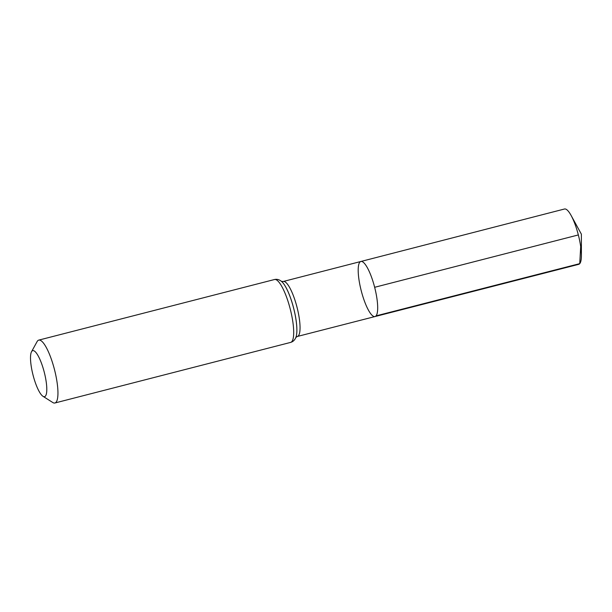 <?xml version="1.0" encoding="UTF-8"?>
<svg xmlns="http://www.w3.org/2000/svg" width="612" height="612" viewBox="0 0 612 612"><rect width="100%" height="100%" fill="white"/><g stroke="black" fill="none" stroke-linecap="round" stroke-linejoin="round"><path stroke-width="0.92" d="M376.051 315.868A28.427 6.923 75.6 0 1 375.018 316.549A28.427 6.923 -104.4 0 0 374.651 287.296A28.427 6.923 -104.4 0 0 360.866 261.485A28.427 6.923 75.6 0 1 374.024 284.97A28.427 6.923 75.6 0 1 376.051 315.868L579.748 263.642L580.689 246.575M45.426 396.102A23.761 5.791 75.6 0 1 42.97 396.293A23.761 5.791 75.6 0 1 33.048 375.102A23.761 5.791 75.6 0 1 31.518 351.747A23.761 5.791 75.6 0 1 42.894 367.414A23.761 5.791 75.6 0 1 45.426 396.102M31.518 351.747L37.08 341.626A32.459 7.91 75.6 0 1 38.747 340.119A32.459 7.91 75.6 0 1 53.772 366.94A32.459 7.91 75.6 0 1 56.082 402.214A32.459 7.91 75.6 0 1 54.904 402.994A32.459 7.91 75.6 0 1 52.724 402.482L42.97 396.293M359.833 262.166A28.427 6.923 -104.4 0 0 361.853 293.064A28.427 6.923 -104.4 0 0 375.018 316.549L578.715 264.33A28.565 6.962 -104.4 0 0 581.4 255.495A28.565 6.962 -104.4 0 0 571.111 215.455A28.565 6.962 -104.4 0 0 564.494 209.006L360.866 261.485A28.427 6.923 -104.4 0 0 359.833 262.166M578.34 234.939L374.651 287.296M295.848 337.434L297.394 336.455A28.374 6.916 -104.4 0 0 298.419 335.766A28.374 6.916 -104.4 0 0 296.399 304.929A28.374 6.916 -104.4 0 0 283.264 281.482L360.866 261.485M54.904 402.994L290.654 342.399C293.125 341.68 294.885 339.966 295.933 337.258L295.948 337.204A30.393 7.405 -104.4 0 0 295.948 337.204A30.393 7.405 -104.4 0 0 293.638 308.119A30.393 7.405 -104.4 0 0 281.635 281.52A30.393 7.405 -104.4 0 0 281.612 281.505M295.933 337.258A30.447 7.413 -104.4 0 0 293.615 308.127A30.447 7.413 -104.4 0 0 281.589 281.482L281.635 281.52M290.654 342.399A32.459 7.91 -104.4 0 0 291.825 341.618A32.459 7.91 -104.4 0 0 289.522 306.344A32.459 7.91 -104.4 0 0 274.49 279.523C277.007 278.957 279.37 279.615 281.589 281.482M297.394 336.455L375.018 316.549M281.436 281.367L283.264 281.482M38.747 340.119L274.49 279.523M581.4 255.495L581.369 234.159L571.111 215.455"/></g></svg>
